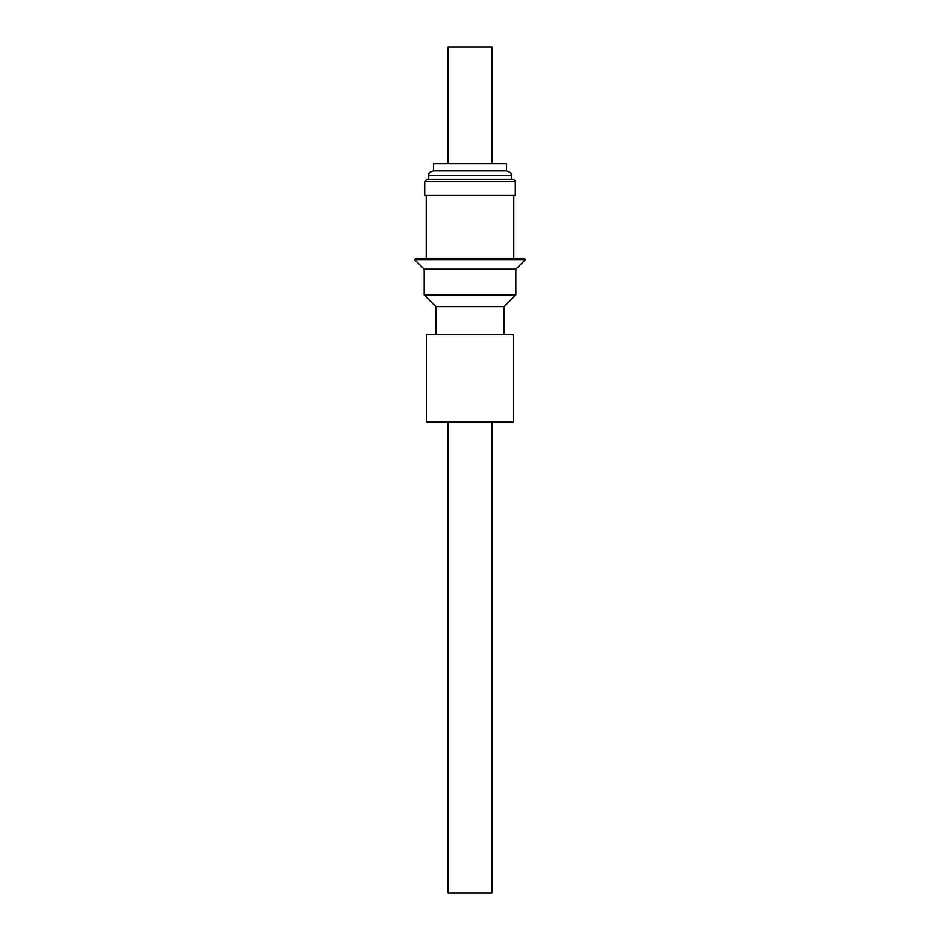 <?xml version="1.0" encoding="UTF-8"?>
<svg xmlns="http://www.w3.org/2000/svg" width="940" height="940" viewBox="0 0 940 940"><rect width="100%" height="100%" fill="white"/><g stroke="black" fill="none" stroke-linecap="round" stroke-linejoin="round"><path stroke-width="1.41" d="M448.122 422.095L448.122 893L491.879 893L491.879 422.095M448.122 163.689L448.122 47L491.879 47L491.879 163.689M433.54 170.927L433.54 163.689L506.46 163.689L506.46 170.927L433.246 170.927L506.754 170.927C514.004 173.971 510.162 174.182 511.43 175.592L428.57 175.592C429.322 174.335 427.077 172.983 433.246 170.927M483.936 179.246L512.946 179.246C517.082 181.455 514.45 180.915 515.273 181.584L424.727 181.584L427.054 179.246L483.936 179.246M424.727 181.584L424.727 195.426L515.273 195.426L515.273 181.584M435.866 334.581L435.866 306.569L504.134 306.569L515.802 294.901L515.802 269.228L525.425 259.605L414.575 259.605L415.809 258.371L524.191 258.371L525.425 259.605M435.866 306.569L424.198 294.901L515.802 294.901M424.198 294.901L424.198 269.228L515.802 269.228M513.581 334.581L426.419 334.581L426.419 422.095L513.581 422.095L513.581 334.581M428.57 175.592L428.57 179.246L427.054 179.246M511.43 179.246L511.43 175.592M504.134 334.581L504.134 306.569M513.757 258.371L513.757 195.426M426.243 258.371L426.243 195.426M424.198 269.228L414.575 259.605"/></g></svg>
